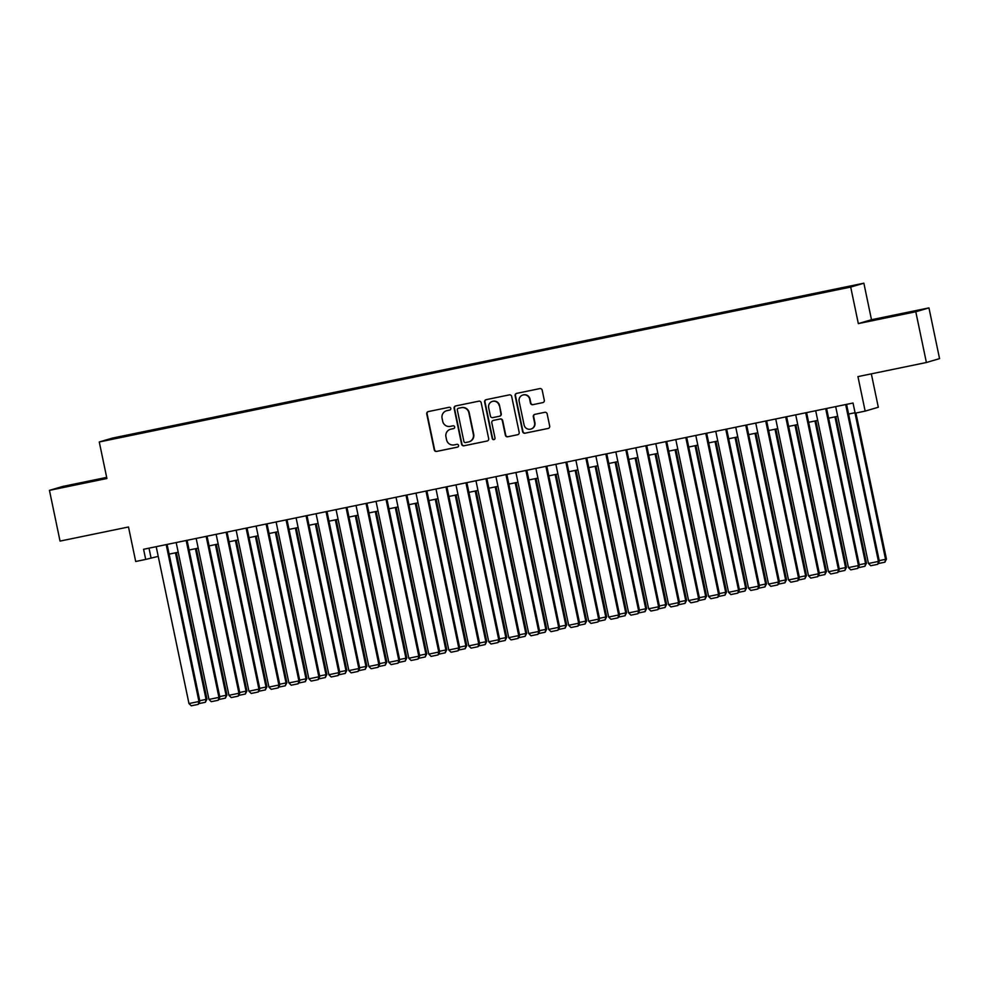 <?xml version="1.0" encoding="UTF-8"?>
<svg xmlns="http://www.w3.org/2000/svg" width="989" height="989" viewBox="0 0 989 989"><rect width="100%" height="100%" fill="white"/><g stroke="black" fill="none" stroke-linecap="round" stroke-linejoin="round"><path stroke-width="1.48" d="M450.799 408.408A1.422 1.397 -106.4 0 0 449.142 407.295L428.299 411.585A2.04 2.003 -106.4 0 0 426.754 413.983L434.245 449.847A2.04 2.003 -106.4 0 0 436.619 451.429L457.462 447.139A1.422 1.397 -106.4 0 0 458.55 445.458A1.422 1.397 -106.4 0 0 456.881 444.345L454.186 444.902A6.515 6.404 -106.4 0 1 446.571 439.821L445.952 436.829A6.515 6.404 -106.4 0 1 450.897 429.164L453.592 428.608A1.422 1.397 -106.4 0 0 454.668 426.927A1.422 1.397 -106.4 0 0 453.011 425.814L450.316 426.37A6.515 6.404 -106.4 0 1 442.701 421.289L442.083 418.31A6.515 6.404 -106.4 0 1 447.028 410.633L449.723 410.076A1.422 1.397 -106.4 0 0 450.799 408.408M898.667 314.502L883.4 317.889L898.667 314.502M84.288 482.385L69.02 485.772L84.288 482.385M846.98 286.748L839.352 288.442L846.98 286.748M542.751 402.647A2.04 2.003 -106.4 0 0 544.296 400.248L542.195 390.185A2.04 2.003 -106.4 0 0 539.821 388.603L516.666 393.375A2.04 2.003 -106.4 0 0 515.121 395.773L522.612 431.624A2.04 2.003 -106.4 0 0 524.986 433.219L548.141 428.447A2.04 2.003 -106.4 0 0 549.686 426.049L547.152 413.897A2.04 2.003 -106.4 0 0 544.766 412.302L534.864 414.354A2.04 2.003 -106.4 0 0 533.318 416.74L534.579 422.773A5.44 5.353 -106.4 0 1 530.87 429.078A5.44 5.353 -106.4 0 1 524.083 424.936L519.151 401.324A5.44 5.353 -106.4 0 1 522.86 395.019A5.44 5.353 -106.4 0 1 529.647 399.16L530.463 403.104A2.04 2.003 -106.4 0 0 532.848 404.686L543.06 402.548L532.848 404.686M106.676 477.39L62.604 486.477L49.45 490.359L60.045 541.094L128.496 526.989L135.703 561.492L145.704 559.428L143.578 549.278L853.037 403.03L855.164 413.179L865.152 411.115L878.306 407.233L871.334 373.854M915.789 311.758L928.955 307.888L871.494 319.731L858.328 323.601L915.789 311.758L926.396 362.506L857.945 376.611L865.152 411.115M858.328 323.601L850.701 287.07L99.271 441.972L112.437 438.09L863.867 283.2L850.701 287.07M49.45 490.359L106.911 478.503L99.271 441.972M481.186 402.758A2.04 2.003 -106.4 0 0 478.812 401.175L455.657 405.947A2.04 2.003 -106.4 0 0 454.112 408.346L461.603 444.209A2.04 2.003 -106.4 0 0 463.989 445.792L487.132 441.02A2.04 2.003 -106.4 0 0 488.677 438.622L481.186 402.758M486.168 399.655L509.31 394.883A2.04 2.003 -106.4 0 1 511.684 396.478L519.176 432.341A2.04 2.003 -106.4 0 1 517.63 434.727L507.728 436.779A2.04 2.003 -106.4 0 1 505.354 435.185L502.313 420.646A2.04 2.003 -106.4 0 0 499.94 419.052L493.363 420.412A2.04 2.003 -106.4 0 0 491.817 422.81L494.982 437.942A1.422 1.397 -106.4 0 1 494.006 439.598A1.422 1.397 -106.4 0 1 492.238 438.51L484.622 402.053A2.04 2.003 -106.4 0 1 486.168 399.655A2.04 2.003 -106.4 0 0 484.981 401.954L484.622 402.053M928.955 307.888L939.55 358.624L926.396 362.506M123.093 436.174L134.887 433.627L123.093 436.174M830.018 290.989L832.491 289.777L141.019 432.329L138.559 433.751M830.006 290.519L851.986 285.982L846.584 287.576L822.106 292.843L130.635 435.383L111.139 439.19L116.554 437.595L138.534 433.058M871.494 319.731L863.867 283.2M145.704 559.428L158.215 556.374M169.119 554.124L178.205 552.258M189.109 550.008L198.196 548.129M209.087 545.891L218.173 544.012M229.077 541.774L238.164 539.895M249.055 537.645L258.141 535.778M269.045 533.528L278.132 531.662M289.023 529.412L298.109 527.533M309.013 525.295L318.099 523.416M328.991 521.166L338.09 519.299M348.981 517.049L358.067 515.182M368.971 512.932L378.058 511.053M388.949 508.816L398.035 506.937M408.939 504.687L418.026 502.82M428.917 500.57L438.003 498.703M448.907 496.453L457.994 494.574M468.885 492.337L477.971 490.457M488.875 488.207L497.962 486.341M508.865 484.091L517.952 482.224M528.843 479.974L537.929 478.095M548.833 475.857L557.92 473.978M568.811 471.728L577.897 469.862M588.801 467.612L597.888 465.745M608.779 463.495L617.865 461.616M628.769 459.378L637.856 457.499M648.759 455.249L657.846 453.382M668.737 451.132L677.824 449.266M688.727 447.016L697.814 445.137M708.705 442.899L717.791 441.02M728.695 438.77L737.782 436.903M748.673 434.653L757.759 432.786M768.663 430.536L777.75 428.657M788.641 426.42L797.74 424.541M808.631 422.291L817.718 420.424M828.621 418.174L837.708 416.307M848.599 414.057L855.065 412.722M149.005 548.166L151.033 557.858M141.204 433.207L141.019 432.329M449.995 409.99L447.374 410.534A6.515 6.404 -106.4 0 0 446.867 410.658L446.509 410.769M450.391 429.288L450.737 429.189A6.515 6.404 -106.4 0 1 451.256 429.065L453.864 428.521M428.324 411.585A2.04 2.003 -106.4 0 0 427.112 413.884L434.604 449.735A2.04 2.003 -106.4 0 0 436.977 451.33L457.746 447.053M455.682 405.947A2.04 2.003 -106.4 0 0 454.47 408.234L461.962 444.098A2.04 2.003 -106.4 0 0 464.336 445.693L487.132 441.02M458.402 408.296A1.422 1.397 -106.4 0 0 457.314 409.965L463.89 441.44A1.422 1.397 -106.4 0 0 465.559 442.553L468.403 441.972A6.515 6.404 -106.4 0 0 473.348 434.307L468.86 412.784A6.515 6.404 -106.4 0 0 461.245 407.703L458.76 408.185A1.422 1.397 -106.4 0 0 458.537 408.247M468.91 441.848L469.268 441.737A6.515 6.404 -106.4 0 0 473.706 434.196L473.348 434.307M458.76 408.185L461.603 407.604A6.515 6.404 -106.4 0 1 469.206 412.685L473.706 434.196M517.964 434.628L507.728 436.779M493.202 420.449L493.56 420.35A2.04 2.003 -106.4 0 1 493.721 420.3L500.286 418.953A2.04 2.003 -106.4 0 1 502.672 420.535L505.713 435.086A2.04 2.003 -106.4 0 0 508.086 436.668M484.981 401.954L492.596 438.411A1.422 1.397 -106.4 0 0 494.191 439.536M499.161 405.552A5.44 5.353 -106.4 0 0 492.374 401.41A5.44 5.353 -106.4 0 0 488.665 407.715L490.408 416.035A2.04 2.003 -106.4 0 0 492.782 417.618L499.358 416.27A2.04 2.003 -106.4 0 0 500.904 413.872L499.519 405.453A5.44 5.353 -106.4 0 0 492.732 401.311L492.374 401.41M499.705 416.159A2.04 2.003 -106.4 0 0 501.25 413.761L500.904 413.872M499.519 405.453L501.25 413.761M522.86 395.019L523.218 394.92A5.44 5.353 -106.4 0 1 530.005 399.062L530.821 402.993A2.04 2.003 -106.4 0 0 533.195 404.588M530.87 429.078L531.229 428.966A5.44 5.353 -106.4 0 0 534.925 422.662L534.579 422.773M534.888 414.342A2.04 2.003 -106.4 0 0 533.677 416.641L534.925 422.662M516.691 393.362A2.04 2.003 -106.4 0 0 515.479 395.662L522.971 431.525A2.04 2.003 -106.4 0 0 525.344 433.108L548.141 428.447M175.449 552.826L206.071 699.396L206.961 699.136L176.363 552.641M199.741 700.707L206.071 699.396L205.391 702.264L198.9 703.612M206.961 699.136L205.391 702.264M166.189 544.618L198.962 701.498L199.852 701.238L167.092 544.432M156.2 546.682L188.973 703.55L198.962 701.498L198.282 704.366L191.285 705.8L188.973 703.55M199.852 701.238L198.282 704.366M195.439 548.697L226.061 695.279L226.951 695.02L196.341 548.512M219.719 696.59L226.061 695.279L225.381 698.147L218.878 699.483M226.951 695.02L225.381 698.147M215.417 544.58L246.038 691.163L246.929 690.891L216.331 544.395M239.709 692.461L246.038 691.163L245.359 694.031L238.868 695.366M246.929 690.891L245.359 694.031M235.407 540.464L266.029 687.034L266.919 686.774L236.309 540.278M259.699 688.344L266.029 687.034L265.349 689.914L258.846 691.249M266.919 686.774L265.349 689.914M255.397 536.347L286.019 682.917L286.897 682.657L256.299 536.162M279.677 684.227L286.019 682.917L285.327 685.785L278.836 687.132M286.897 682.657L285.327 685.785M186.167 540.501L218.94 697.381L219.83 697.109L187.082 540.315M176.178 542.565L208.951 699.433L218.94 697.381L218.26 700.249L211.275 701.683L208.951 699.433M219.83 697.109L218.26 700.249M206.157 536.384L238.93 693.252L239.82 692.992L207.06 536.199M196.168 538.436L228.941 695.316L238.93 693.252L238.25 696.12L231.253 697.566L228.941 695.316M239.82 692.992L238.25 696.12M226.147 532.255L258.92 689.135L259.81 688.876L227.05 532.07M216.146 534.32L248.919 691.2L258.92 689.135L258.24 692.003L251.243 693.45L248.919 691.2M259.81 688.876L258.24 692.003M246.125 528.138L278.898 685.018L279.788 684.759L247.027 527.953M236.136 530.203L268.909 687.071L278.898 685.018L278.218 687.887L271.221 689.333L268.909 687.071M279.788 684.759L278.218 687.887M275.375 532.218L305.997 678.8L306.887 678.541L276.277 532.033M299.667 680.111L305.997 678.8L305.317 681.668L298.826 683.003M306.887 678.541L305.317 681.668M266.115 524.022L298.888 680.902L299.778 680.63L267.018 523.836M256.114 526.086L288.887 682.954L298.888 680.902L298.208 683.77L291.211 685.204L288.887 682.954M299.778 680.63L298.208 683.77M295.365 528.101L325.987 674.683L326.877 674.424L296.267 527.916M319.645 675.981L325.987 674.683L325.307 677.552L318.804 678.887M326.877 674.424L325.307 677.552M286.093 519.905L318.866 676.773L319.756 676.513L286.995 519.72M276.104 521.957L308.877 678.837L318.866 676.773L318.186 679.641L311.189 681.087L308.877 678.837M319.756 676.513L318.186 679.641M315.343 523.985L345.965 670.554L346.855 670.295L316.245 523.799M339.635 671.865L345.965 670.554L345.285 673.435L338.794 674.77M346.855 670.295L345.285 673.435M306.083 515.776L338.856 672.656L339.746 672.396L306.986 515.59M296.094 517.84L328.867 674.721L338.856 672.656L338.176 675.524L331.179 676.971L328.867 674.721M339.746 672.396L338.176 675.524M335.333 519.868L365.955 666.438L366.845 666.178L336.235 519.682M359.613 667.748L365.955 666.438L365.275 669.306L358.772 670.653M366.845 666.178L365.275 669.306M326.061 511.659L358.834 668.539L359.724 668.28L326.976 511.474M316.072 513.724L348.845 670.591L358.834 668.539L358.154 671.407L351.169 672.854L348.845 670.591M359.724 668.28L358.154 671.407M355.311 515.739L385.933 662.321L386.823 662.061L356.225 515.553M379.603 663.631L385.933 662.321L385.253 665.189L378.762 666.524M386.823 662.061L385.253 665.189M346.051 507.542L378.824 664.423L379.714 664.151L346.954 507.357M336.062 509.607L368.835 666.475L378.824 664.423L378.144 667.291L371.147 668.725L368.835 666.475M379.714 664.151L378.144 667.291M375.301 511.622L405.923 658.204L406.813 657.945L376.203 511.437M399.593 659.502L405.923 658.204L405.243 661.072L398.74 662.407M406.813 657.945L405.243 661.072M366.041 503.426L398.814 660.293L399.692 660.034L366.944 503.24M356.04 505.478L388.813 662.358L398.814 660.293L398.122 663.162L391.137 664.608L388.813 662.358M399.692 660.034L398.122 663.162M395.291 507.505L425.9 654.075L426.791 653.816L396.193 507.32M419.571 655.386L425.9 654.075L425.221 656.956L418.73 658.291M426.791 653.816L425.221 656.956M386.019 499.297L418.792 656.177L419.682 655.917L386.922 499.111M376.03 501.361L408.803 658.241L418.792 656.177L418.112 659.045L411.115 660.491L408.803 658.241M419.682 655.917L418.112 659.045M415.269 503.389L445.891 649.958L446.781 649.699L416.171 503.203M439.561 651.269L445.891 649.958L445.211 652.827L438.72 654.174M446.781 649.699L445.211 652.827M406.009 495.18L438.782 652.06L439.672 651.8L406.912 494.995M396.008 497.244L428.781 654.112L438.782 652.06L438.102 654.928L431.105 656.375L428.781 654.112M439.672 651.8L438.102 654.928M435.259 499.26L465.881 645.842L466.771 645.582L436.161 499.074M459.539 647.152L465.881 645.842L465.201 648.71L458.698 650.045M466.771 645.582L465.201 648.71M425.987 491.063L458.76 647.943L459.65 647.671L426.889 490.878M415.998 493.128L448.771 649.996L458.76 647.943L458.08 650.811L451.083 652.246L448.771 649.996M459.65 647.671L458.08 650.811M455.237 495.143L485.859 641.725L486.749 641.465L456.139 494.957M479.529 643.023L485.859 641.725L485.179 644.593L478.688 645.928M486.749 641.465L485.179 644.593M445.977 486.947L478.75 643.814L479.64 643.555L446.88 486.761M435.988 488.999L468.761 645.879L478.75 643.814L478.07 646.682L471.073 648.129L468.761 645.879M479.64 643.555L478.07 646.682M475.227 491.026L505.849 637.608L506.739 637.336L476.129 490.841M499.507 638.906L505.849 637.608L505.169 640.476L498.666 641.812M506.739 637.336L505.169 640.476M465.955 482.817L498.728 639.698L499.618 639.438L466.87 482.632M455.966 484.882L488.739 641.762L498.728 639.698L498.048 642.566L491.063 644.012L488.739 641.762M499.618 639.438L498.048 642.566M495.205 486.909L525.827 633.479L526.717 633.22L496.119 486.724M519.497 634.79L525.827 633.479L525.147 636.347L518.656 637.695M526.717 633.22L525.147 636.347M485.945 478.701L518.718 635.581L519.608 635.321L486.848 478.515M475.956 480.765L508.729 637.645L518.718 635.581L518.038 638.449L511.041 639.895L508.729 637.645M519.608 635.321L518.038 638.449M515.195 482.78L545.817 629.363L546.707 629.103L516.097 482.595M539.487 630.673L545.817 629.363L545.137 632.231L538.634 633.566M546.707 629.103L545.137 632.231M505.935 474.584L538.708 631.464L539.586 631.192L506.838 474.399M495.934 476.649L528.707 633.516L538.708 631.464L538.016 634.332L531.031 635.766L528.707 633.516M539.586 631.192L538.016 634.332M535.173 478.664L565.795 625.246L566.685 624.986L536.087 478.478M559.465 626.544L565.795 625.246L565.115 628.114L558.624 629.449M566.685 624.986L565.115 628.114M525.913 470.467L558.686 627.335L559.576 627.075L526.816 470.282M515.924 472.519L548.697 629.4L558.686 627.335L558.006 630.203L551.009 631.65L548.697 629.4M559.576 627.075L558.006 630.203M555.163 474.547L585.785 621.129L586.675 620.857L556.065 474.361M579.455 622.427L585.785 621.129L585.105 623.997L578.614 625.332M586.675 620.857L585.105 623.997M545.903 466.351L578.676 623.218L579.566 622.959L546.806 466.153M535.902 468.403L568.675 625.283L578.676 623.218L577.996 626.086L570.999 627.533L568.675 625.283M579.566 622.959L577.996 626.086M575.153 470.43L605.775 617L606.665 616.74L576.055 470.245M599.433 618.31L605.775 617L605.095 619.868L598.592 621.216M606.665 616.74L605.095 619.868M565.881 462.222L598.654 619.102L599.544 618.842L566.784 462.036M555.892 464.286L588.665 621.166L598.654 619.102L597.974 621.97L590.977 623.416L588.665 621.166M599.544 618.842L597.974 621.97M595.131 466.314L625.753 612.883L626.643 612.624L596.033 466.116M619.423 614.194L625.753 612.883L625.073 615.751L618.582 617.087M626.643 612.624L625.073 615.751M585.871 458.105L618.644 614.985L619.534 614.713L586.774 457.919M575.87 460.169L608.643 617.037L618.644 614.985L617.964 617.853L610.967 619.287L608.643 617.037M619.534 614.713L617.964 617.853M615.121 462.184L645.743 608.767L646.633 608.507L616.023 461.999M639.401 610.065L645.743 608.767L645.063 611.635L638.56 612.97M646.633 608.507L645.063 611.635M605.849 453.988L638.622 610.856L639.512 610.596L606.764 453.803M595.86 456.04L628.633 612.92L638.622 610.856L637.942 613.724L630.945 615.17L628.633 612.92M639.512 610.596L637.942 613.724M635.099 458.068L665.721 604.65L666.611 604.378L636.014 457.882M659.391 605.948L665.721 604.65L665.041 607.518L658.55 608.853M666.611 604.378L665.041 607.518M625.839 449.871L658.612 606.739L659.502 606.48L626.742 449.674M615.85 451.924L648.623 608.804L658.612 606.739L657.932 609.607L650.935 611.054L648.623 608.804M659.502 606.48L657.932 609.607M655.089 453.951L685.711 600.521L686.601 600.261L655.991 453.766M679.369 601.831L685.711 600.521L685.031 603.389L678.528 604.736M686.601 600.261L685.031 603.389M645.817 445.742L678.59 602.622L679.48 602.363L646.732 445.557M635.828 447.807L668.601 604.687L678.59 602.622L677.91 605.491L670.925 606.937L668.601 604.687M679.48 602.363L677.91 605.491M675.067 449.834L705.689 596.404L706.579 596.144L675.981 449.636M699.359 597.715L705.689 596.404L705.009 599.272L698.518 600.607M706.579 596.144L705.009 599.272M665.807 441.626L698.58 598.506L699.47 598.234L666.71 441.44M655.818 443.69L688.591 600.558L698.58 598.506L697.9 601.374L690.903 602.808L688.591 600.558M699.47 598.234L697.9 601.374M695.057 445.705L725.679 592.287L726.569 592.028L695.959 445.52M719.349 593.585L725.679 592.287L724.999 595.155L718.496 596.491M726.569 592.028L724.999 595.155M685.797 437.509L718.57 594.377L719.46 594.117L686.7 437.323M675.796 439.561L708.569 596.441L718.57 594.377L717.89 597.257L710.893 598.691L708.569 596.441M719.46 594.117L717.89 597.257M715.047 441.589L745.669 588.171L746.547 587.899L715.949 441.403M739.327 589.469L745.669 588.171L744.977 591.039L738.486 592.374M746.547 587.899L744.977 591.039M705.775 433.392L738.548 590.26L739.438 590L706.678 433.194M695.786 435.444L728.559 592.324L738.548 590.26L737.868 593.128L730.871 594.574L728.559 592.324M739.438 590L737.868 593.128M735.025 437.472L765.647 584.042L766.537 583.782L735.927 437.286M759.317 585.352L765.647 584.042L764.967 586.91L758.476 588.257M766.537 583.782L764.967 586.91M725.765 429.263L758.538 586.143L759.428 585.884L726.668 429.078M715.764 431.328L748.537 588.208L758.538 586.143L757.858 589.011L750.861 590.458L748.537 588.208M759.428 585.884L757.858 589.011M755.015 433.355L785.637 579.925L786.527 579.665L755.917 433.157M779.295 581.235L785.637 579.925L784.957 582.793L778.454 584.128M786.527 579.665L784.957 582.793M745.743 425.146L778.516 582.027L779.406 581.767L746.646 424.961M735.754 427.211L768.527 584.079L778.516 582.027L777.836 584.895L770.839 586.329L768.527 584.079M779.406 581.767L777.836 584.895M774.993 429.226L805.615 575.808L806.505 575.549L775.895 429.041M799.285 577.106L805.615 575.808L804.935 578.676L798.444 580.011M806.505 575.549L804.935 578.676M765.733 421.03L798.506 577.897L799.396 577.638L766.636 420.844M755.744 423.082L788.517 579.962L798.506 577.897L797.826 580.778L790.829 582.212L788.517 579.962M799.396 577.638L797.826 580.778M794.983 425.109L825.605 571.691L826.495 571.419L795.885 424.924M819.263 572.99L825.605 571.691L824.925 574.56L818.422 575.895M826.495 571.419L824.925 574.56M785.711 416.913L818.484 573.781L819.374 573.521L786.626 416.715M775.722 418.965L808.495 575.845L818.484 573.781L817.804 576.649L810.819 578.095L808.495 575.845M819.374 573.521L817.804 576.649M814.961 420.993L845.583 567.562L846.473 567.303L815.876 420.807M839.253 568.873L845.583 567.562L844.903 570.43L838.412 571.778M846.473 567.303L844.903 570.43M805.701 412.784L838.474 569.664L839.364 569.404L806.604 412.598M795.712 414.848L828.485 571.729L838.474 569.664L837.794 572.532L830.797 573.979L828.485 571.729M839.364 569.404L837.794 572.532M834.951 416.876L865.573 563.446L866.463 563.186L835.853 416.69M859.243 564.756L865.573 563.446L864.893 566.314L858.39 567.661M866.463 563.186L864.893 566.314M825.691 408.667L858.464 565.547L859.342 565.288L826.594 408.482M815.69 410.732L848.463 567.599L858.464 565.547L857.772 568.415L850.787 569.849L848.463 567.599M859.342 565.288L857.772 568.415M854.941 412.747L885.551 559.329L886.441 559.069L855.93 413.019M879.221 560.639L885.551 559.329L884.871 562.197L878.38 563.532M886.441 559.069L884.871 562.197M845.669 404.55L878.442 561.431L879.332 561.159L846.572 404.365M835.68 406.603L868.453 563.483L878.442 561.431L877.762 564.299L870.765 565.733L868.453 563.483M879.332 561.159L877.762 564.299"/></g></svg>
